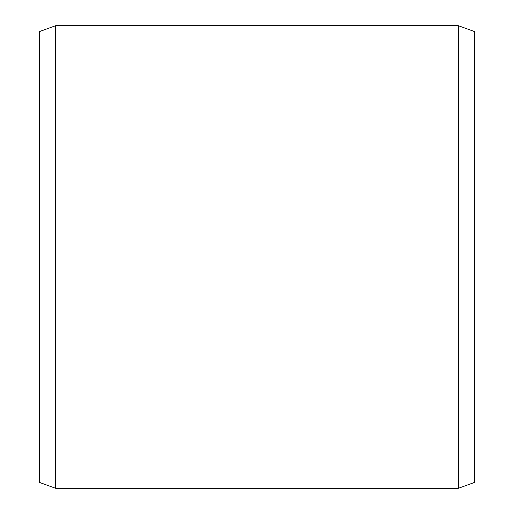 <?xml version="1.0" encoding="UTF-8"?>
<svg xmlns="http://www.w3.org/2000/svg" width="514" height="514" viewBox="0 0 514 514"><rect width="100%" height="100%" fill="white"/><g stroke="black" fill="none" stroke-linecap="round" stroke-linejoin="round"><path stroke-width="0.77" d="M474.692 31.643L474.692 482.357L458.366 488.3L458.366 25.7L474.692 31.643M55.634 488.3L39.308 482.357L39.308 31.643L55.634 25.7L55.634 488.3L458.366 488.3M55.634 25.7L458.366 25.7"/></g></svg>
